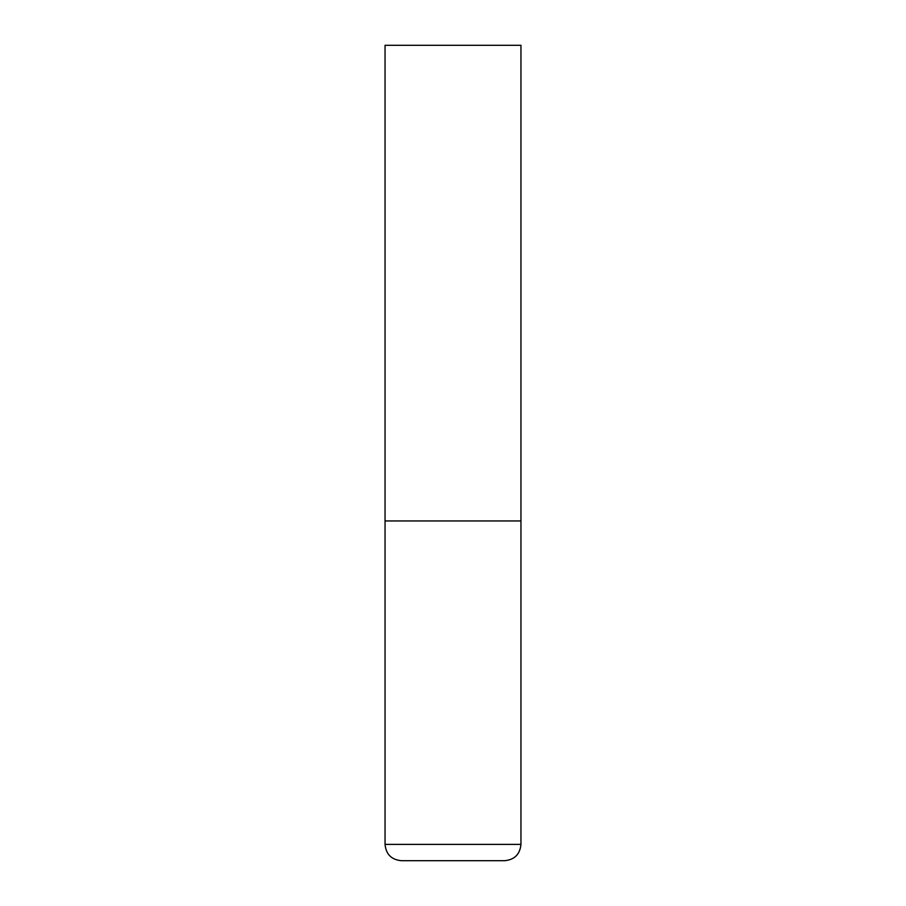 <?xml version="1.0" encoding="UTF-8"?>
<svg xmlns="http://www.w3.org/2000/svg" width="906" height="906" viewBox="0 0 906 906"><rect width="100%" height="100%" fill="white"/><g stroke="black" fill="none" stroke-linecap="round" stroke-linejoin="round"><path stroke-width="1.36" d="M520.95 844.392L520.95 520.95L385.05 520.95L520.95 520.95L520.95 45.3L385.05 45.3L385.05 844.392C386.013 854.301 391.449 859.737 401.358 860.7L504.642 860.7C514.551 859.737 519.987 854.301 520.95 844.392L385.05 844.392"/></g></svg>
